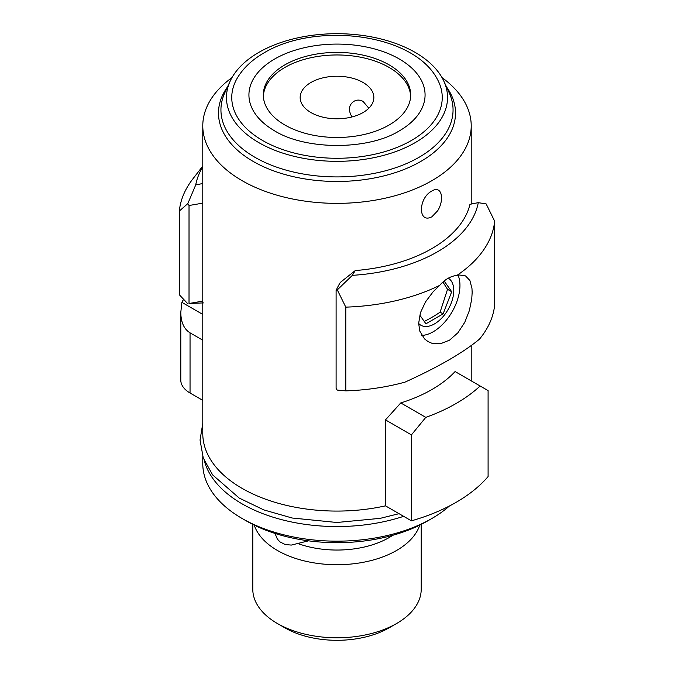 <?xml version="1.0" encoding="UTF-8"?>
<svg xmlns="http://www.w3.org/2000/svg" width="674" height="674" viewBox="0 0 674 674"><rect width="100%" height="100%" fill="white"/><g stroke="black" fill="none" stroke-linecap="round" stroke-linejoin="round"><path stroke-width="1.01" d="M308.557 540.826L291.294 545.081L285.153 544.516L279.988 541.896L277.359 539.099L274.992 533.412M254.25 525.139A84.216 48.621 0 0 0 277.452 550.481A84.216 48.621 0 0 0 361.828 562.563A84.216 48.621 0 0 0 419.75 525.139M297.689 543.488A73.685 42.546 0 0 0 392.849 535.257M252.784 524.406L252.784 589.16A84.216 48.621 0 0 0 277.452 623.543L284.891 627.839A73.685 42.546 0 0 0 389.109 627.839L396.548 623.543A84.216 48.621 0 0 0 421.216 589.16L421.216 524.406M284.891 627.839L277.452 623.543A84.216 48.621 0 0 0 396.548 623.543M411.426 434.873L385.486 419.894L400.769 402.926L425.791 417.375L411.426 434.873L411.426 520.825L385.486 505.845A134.219 77.493 180 0 1 242.092 488.38A134.219 77.493 180 0 1 202.781 433.584L202.781 125.87A134.219 77.493 180 0 1 231.974 77.62M202.781 340.193L190.043 332.838C184.019 329.131 180.935 322.315 180.792 312.399L180.792 380.119A31.577 18.232 0 0 0 190.043 393.009L202.781 400.364M411.426 520.825A168.433 97.241 0 0 0 488.094 476.56L488.094 390.608L455.102 371.559A134.219 77.493 0 0 1 400.769 402.926M389.109 125.019A73.685 42.546 180 0 1 308.802 134.244A73.685 42.546 180 0 1 263.315 94.933A73.685 42.546 180 0 1 284.891 64.856A73.685 42.546 180 0 1 365.198 55.63A73.685 42.546 180 0 1 410.685 94.933A73.685 42.546 180 0 1 389.109 125.019M400.491 130.183L399.328 130.866C367.583 150.622 304.496 150.243 273.509 130.183A88.075 50.853 180 0 1 274.722 58.983A88.075 50.853 180 0 1 398.663 58.63A88.075 50.853 180 0 1 400.491 130.183A88.075 50.853 180 0 1 399.379 130.832M442.026 77.62A134.219 77.493 180 0 1 471.219 125.87A134.219 77.493 180 0 1 388.359 197.465A134.219 77.493 180 0 1 242.092 180.666A134.219 77.493 180 0 1 202.781 125.87M411.418 140.478A105.245 60.761 0 0 0 437.106 78.765C412.547 32.916 315.289 21.93 264.141 52.808C251.907 59.834 242.825 68.487 236.894 78.765A105.245 60.761 0 0 0 282.027 149.333A105.245 60.761 0 0 0 411.418 140.478M258.841 142.635A110.536 63.819 180 0 1 230.196 81.074A110.536 63.819 180 0 1 308.321 35.882A110.536 63.819 180 0 1 415.159 52.395A110.536 63.819 180 0 1 443.804 81.074A110.536 63.819 180 0 1 392.209 152.804A110.536 63.819 180 0 1 258.841 142.635M403.633 516.326A134.219 77.493 180 0 1 242.092 503.857A134.219 77.493 180 0 1 204.298 460.671M449.432 505.997A134.219 77.493 180 0 1 431.908 518.466A134.219 77.493 180 0 1 242.092 518.466L242.092 518.466A134.219 77.493 180 0 1 202.781 463.67L202.781 456.643M242.092 518.466L246.558 521.044L242.092 518.466M431.908 518.466L427.442 521.044A127.9 73.845 180 0 1 246.558 521.044M437.729 210.701C444.722 199.234 441.706 184.979 431.908 190.986C417.956 198.223 417.998 224.248 431.908 216.775L437.729 210.701M385.486 419.894L385.486 505.845M425.791 417.375A168.433 97.241 0 0 0 480.124 386.008M180.792 312.399L181.87 302.34L202.781 314.413M183.69 299.424A31.577 18.232 0 0 0 181.87 302.34M472.154 292.491L471.749 299.012L469.357 310.596L464.765 322.307L457.966 332.72L449.558 340.159L440.569 343.715L431.924 343.277L428.125 341.651L424.595 338.963L419.868 331.254L418.647 323.385L420.458 312.685L425.53 301.859L433.18 291.707L439.692 285.363C444.789 279.466 450.544 276.146 456.947 275.396L459.255 274.975L465.549 275.902L469.896 280.502L471.977 288.573L472.154 292.491M458.067 275.161A37.837 21.846 -60 0 1 459.946 285.439A37.837 21.846 -60 0 1 421.798 335.416M439.692 285.363A157.901 91.167 180 0 1 345.787 307.133L337.295 289.887L336.107 290.384A210.541 121.556 180 0 1 340.311 282.423L355.291 270.552A134.219 77.493 0 0 0 469.963 204.34A196.85 113.653 180 0 1 478.279 202.655L486.173 203.936L494.657 221.182A157.901 91.167 180 0 1 456.947 275.396M478.279 202.655A142.113 82.051 180 0 1 352.367 275.346A196.85 113.653 180 0 1 355.291 270.552M337.295 289.887L352.367 275.346M345.787 307.133L345.787 390.869L337.185 390.077L336.107 388.376L336.107 290.384M494.657 221.182L494.657 304.918A157.901 91.167 180 0 1 479.484 339.14C463.139 352.713 438.327 367.027 405.066 382.107A157.901 91.167 180 0 1 345.787 390.869M418.647 323.427A27.238 15.729 120 0 0 440.232 319.586A27.238 15.729 120 0 0 453.771 290.528A27.238 15.729 120 0 0 448.32 278.177M442.911 282.044L447.528 289.315L440.114 312.146L443.104 313.882L425.917 323.806L419.767 315.053M444.149 280.982L451.698 291.724L443.104 313.882M447.528 289.315L451.698 291.724M440.114 312.146A134.219 77.493 180 0 1 424.249 321.431M202.781 203.051A210.541 121.556 0 0 1 189.023 205.477L189.023 303.46A210.541 121.556 0 0 0 202.781 301.034M189.023 303.46L203.523 302.904M187.945 303.915L179.343 294.774L179.343 211.038A157.901 91.167 180 0 1 192.857 178.896L202.781 166.082M179.343 211.038L187.827 203.59L195.721 184.912A142.113 82.051 180 0 1 202.781 166.815M195.721 184.912A196.85 113.653 0 0 0 202.781 183.488M189.023 205.477L187.827 203.59M263.349 96.222A73.685 42.546 180 0 1 284.891 67.434A73.685 42.546 180 0 1 364.162 57.964A73.685 42.546 180 0 1 410.651 96.222M363.05 82.472A36.843 21.273 180 0 1 373.843 97.519A36.843 21.273 180 0 1 351.103 117.166A36.843 21.273 180 0 1 310.95 112.558A36.843 21.273 180 0 1 300.157 97.519A36.843 21.273 180 0 1 322.897 77.864A36.843 21.273 180 0 1 363.05 82.472M351.98 116.947C348.037 110.174 348.694 104.959 353.934 101.311C356.832 99.676 359.874 99.701 363.05 101.386L368.83 108.228M331.136 542.595A61.056 35.25 0 0 0 342.864 542.595M443.804 81.074L449.145 92.65A116.063 67.012 180 0 1 394.964 167.961A116.063 67.012 180 0 1 254.932 157.295A116.063 67.012 180 0 1 224.855 92.65L230.196 81.074M446.449 86.803A118.514 68.419 180 0 1 402.884 169.924A118.514 68.419 180 0 1 253.197 161.431A118.514 68.419 180 0 1 227.551 86.803M190.043 332.838L190.043 393.009M471.219 125.87L471.219 204.07M471.219 345.585L471.219 380.861M399.05 513.672L380.229 518.34L336.882 522.485L292.154 518.011L263.778 509.898L239.236 498.078L212.613 474.884L203.27 458.042L200.043 440.038L202.781 423.424"/></g></svg>
